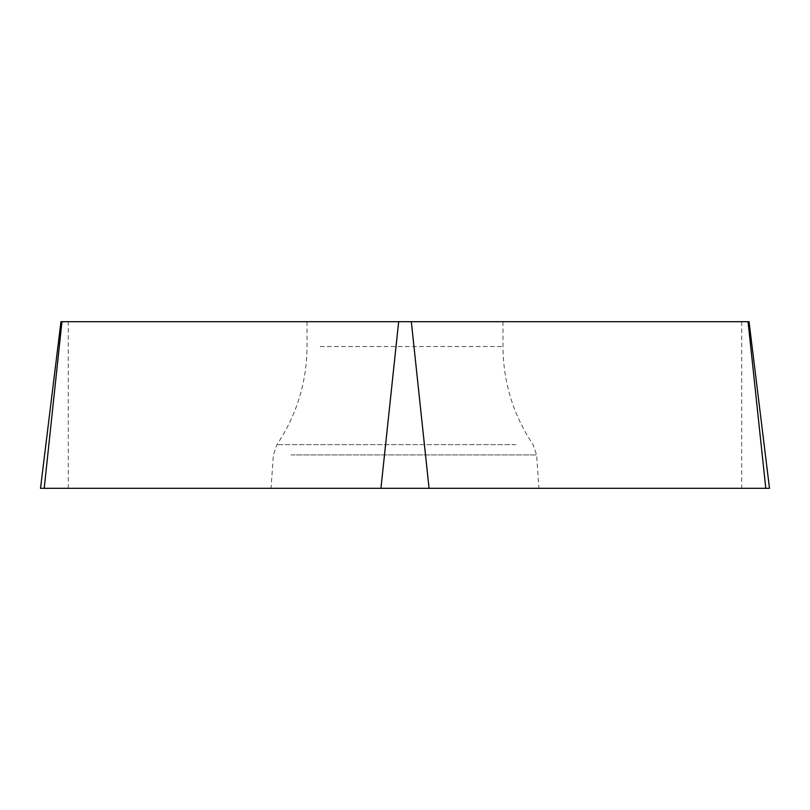 <?xml version="1.0" encoding="UTF-8"?>
<svg xmlns="http://www.w3.org/2000/svg" width="810" height="810" viewBox="0 0 810 810"><rect width="100%" height="100%" fill="white"/><g stroke="black" fill="none" stroke-linecap="round" stroke-linejoin="round"><path stroke-width="0.61" stroke-dasharray="4.05 3.04" d="M320.152 321.681L502.969 321.681L320.152 321.681M749.037 321.681L60.963 321.681M40.5 488.319L769.5 488.319M288.998 488.319L538.954 488.319L288.998 488.319M44.216 488.319L765.784 488.319M741.727 321.681L741.727 488.319M68.273 488.319L68.273 321.681M291.013 454.936L536.615 454.936L291.013 454.936M515.899 444.629L276.939 444.629L515.899 444.629M320.152 346.538L502.969 346.538L320.152 346.538M307.031 321.681L307.031 346.538C306.798 382.239 296.764 414.933 276.939 444.629L273.385 454.936L271.046 488.319M502.969 321.681L502.969 346.538C503.202 382.239 513.236 414.933 533.061 444.629L536.615 454.936L538.954 488.319"/><path stroke-width="1.21" d="M411.328 321.681L749.037 321.681L769.5 488.319L40.5 488.319L60.963 321.681L411.328 321.681L429.057 488.319M748.055 321.681L765.784 488.319L40.52 488.319L44.216 488.319L61.945 321.681M380.943 488.319L398.672 321.681"/></g></svg>
